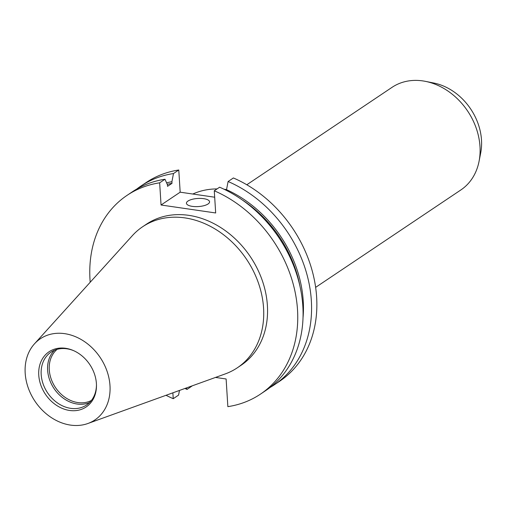 <?xml version="1.0" encoding="UTF-8"?>
<svg xmlns="http://www.w3.org/2000/svg" width="506" height="506" viewBox="0 0 506 506"><rect width="100%" height="100%" fill="white"/><g stroke="black" fill="none" stroke-linecap="round" stroke-linejoin="round"><path stroke-width="0.76" d="M315.636 287.364L460.852 189.959A61.776 49.594 -123.9 0 0 479.081 161.237A61.776 49.594 -123.9 0 0 479.985 146.455A61.776 49.594 -123.9 0 0 425.514 81.377A61.776 49.594 -123.9 0 0 422.801 80.909A61.776 49.594 -123.9 0 0 392.023 87.355L246.808 184.76M226.549 189.554A84.938 68.19 -123.9 0 0 224.114 189.263M217.074 188.909A84.938 68.19 -123.9 0 0 192.799 194.026M57.115 349.349A30.885 24.8 -123.9 0 0 49.278 369.797A30.885 24.8 -123.9 0 0 64.452 396.906A30.885 24.8 -123.9 0 0 91.403 400.455M54.477 350.266A31.846 25.566 -123.9 0 0 47.627 370.221A31.846 25.566 -123.9 0 0 77.102 404.016A31.846 25.566 -123.9 0 0 89.543 402.548M73.655 350.664A31.846 25.566 -123.9 0 0 66.918 348.805A31.846 25.566 -123.9 0 0 51.049 352.125A31.846 25.566 -123.9 0 0 43.118 383.94A31.846 25.566 -123.9 0 0 70.663 408.336A31.846 25.566 -123.9 0 0 86.532 405.015A31.846 25.566 -123.9 0 0 96.456 384.649M242.013 199.775A111.01 89.119 56.1 0 1 299.931 286.105M203.741 198.675A11.581 4.061 176.4 0 1 209.566 201.793A11.581 4.061 176.4 0 1 203.918 205.689A11.581 4.061 176.4 0 1 192.267 206.366A11.581 4.061 176.4 0 1 186.442 203.248A11.581 4.061 176.4 0 1 192.09 199.351A11.581 4.061 176.4 0 1 203.741 198.675M159.656 182.824A119.688 96.089 -123.9 0 0 127.082 195.341L132.414 191.761A119.688 96.089 56.1 0 1 164.994 179.244L159.656 182.824L161.053 205.006L215.676 212.969L214.278 190.781L219.61 187.207A119.688 96.089 -123.9 0 1 299.881 285.896A119.688 96.089 -123.9 0 1 265.77 390.556L260.438 394.136A119.688 96.089 -123.9 0 0 294.549 289.47A119.688 96.089 -123.9 0 0 214.278 190.781M167.252 184.329A111.01 89.119 56.1 0 1 172.008 183.33L167.53 186.334L167.429 184.728L164.994 179.244M69.543 410.455A33.251 26.692 -123.9 0 0 96.469 385.186A33.251 26.692 -123.9 0 0 73.168 350.449A33.251 26.692 -123.9 0 0 65.628 348.299A33.251 26.692 -123.9 0 0 38.766 375.174A33.251 26.692 -123.9 0 0 69.543 410.455M87.899 423.497L225.214 373.928A84.938 68.19 -123.9 0 0 237.257 367.843A84.938 68.19 -123.9 0 0 258.414 282.968A84.938 68.19 -123.9 0 0 184.943 217.903A84.938 68.19 -123.9 0 0 142.616 226.764A84.938 68.19 -123.9 0 0 132.414 235.594L34.471 343.846A48.905 39.259 -123.9 0 0 29.911 392.068A48.905 39.259 -123.9 0 0 70.46 425.091A48.905 39.259 -123.9 0 0 87.899 423.497A48.905 39.259 -123.9 0 0 108.385 375.642A48.905 39.259 -123.9 0 0 64.711 333.663A48.905 39.259 -123.9 0 0 34.471 343.846M142.616 226.764L146.436 224.196A84.938 68.19 56.1 0 1 188.763 215.341A84.938 68.19 56.1 0 1 262.241 280.406A84.938 68.19 56.1 0 1 241.077 365.275L237.257 367.843M425.514 81.377L433.825 83.035A54.053 43.396 56.1 0 1 480.7 152.913L479.081 161.237M178.776 170.003L173.482 173.552A119.688 96.089 -123.9 0 0 140.908 186.063L146.196 182.514A119.688 96.089 56.1 0 1 178.776 170.003L180.174 192.185L214.683 197.213M233.392 177.96A119.688 96.089 56.1 0 1 313.663 276.649A119.688 96.089 56.1 0 1 279.552 381.309L274.265 384.857A119.688 96.089 -123.9 0 0 308.375 280.197A119.688 96.089 -123.9 0 0 228.105 181.509L233.392 177.96M192.35 385.787L187.068 389.418A119.688 96.089 -123.9 0 1 184.93 388.469M303.005 318.034A112.661 90.447 -123.9 0 0 226.524 189.687L228.105 181.509M226.524 189.687L226.574 190.484M180.174 192.185L161.053 205.006M173.482 173.552L171.907 181.724A112.661 90.447 -123.9 0 0 166.588 182.83M172.008 183.33L171.907 181.724M140.908 186.063A119.688 96.089 -123.9 0 0 136.753 189.054M186.404 387.938L187.068 389.418M172.869 392.82L173.242 398.69L178.574 395.11L179.478 390.436M260.438 394.136A119.688 96.089 -123.9 0 1 227.858 406.647L226.119 378.981L215.505 377.432M269.919 387.571A119.688 96.089 -123.9 0 0 274.265 384.857M127.082 195.341A119.688 96.089 -123.9 0 0 90.201 282.253M166.031 395.294A119.688 96.089 -123.9 0 0 173.242 398.69"/></g></svg>
